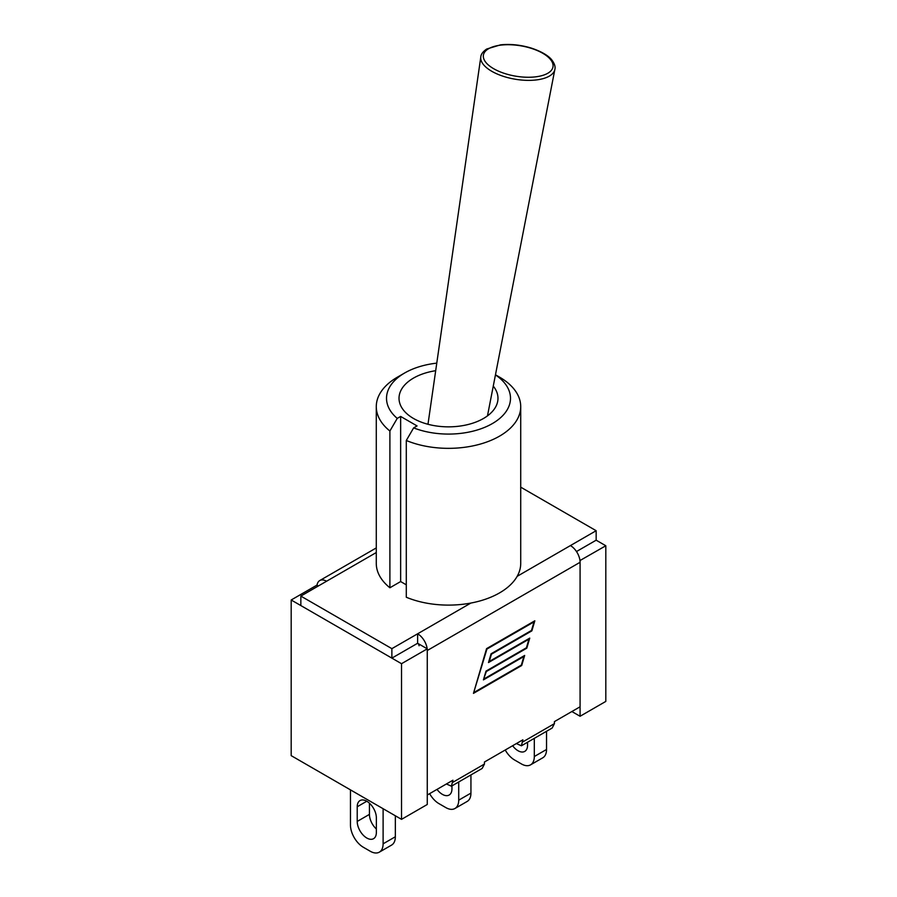 <?xml version="1.0" encoding="UTF-8"?>
<svg xmlns="http://www.w3.org/2000/svg" width="897" height="897" viewBox="0 0 897 897"><rect width="100%" height="100%" fill="white"/><g stroke="black" fill="none" stroke-linecap="round" stroke-linejoin="round"><path stroke-width="1.35" d="M470.869 603.053L417.621 633.798L417.621 643.272L427.264 648.845L401.531 663.702L291.189 599.992L316.921 585.136L318.368 585.976M576.491 551.543L596.157 540.185L605.811 545.757L579.967 560.558M446.414 783.967L427.264 795.022L452.918 780.211L451.415 786.198L446.414 783.967M516.38 743.568L484.458 762.002L522.884 739.812L521.392 745.799L516.38 743.568M605.811 545.757L605.811 701.409L580.079 716.266L571.871 711.534L554.424 721.603L580.079 706.791L580.079 562.296A13.646 7.882 -120 0 0 570.425 545.578L596.157 530.71L520.72 487.161M427.264 648.845L427.264 804.486L401.531 819.353L291.189 755.644L291.189 599.992M580.079 716.266L580.079 560.614M401.531 819.353L401.531 663.702M451.415 786.198L482.182 768.426L484.458 764.042L484.458 762.002M521.392 745.799L552.16 728.039L554.424 723.644L554.424 721.603M317.033 585.203A13.646 7.882 60 0 1 319.747 580.561A13.646 7.882 60 0 1 326.575 581.234L300.843 596.09L391.877 648.654L391.877 658.129L300.843 605.565L300.843 596.09M474.266 692.271L521.348 665.092L523.859 656.537L483.416 679.881L485.995 671.113L526.427 647.757L528.938 639.202L488.495 662.547L491.074 653.778L531.506 630.434L534.018 621.879L486.936 649.058L473.851 692.036M484.223 678.794L524.667 655.438L521.706 665.507L473.459 693.37L486.566 648.643L534.825 620.791L531.876 630.849L491.433 654.193L489.302 661.459L529.746 638.115L526.797 648.172L486.353 671.528L483.808 678.547M580.079 562.296L427.264 650.516L427.264 795.011M596.157 540.185L596.157 530.71M419.067 645.773A2.052 1.177 -120 0 0 417.621 643.272L391.877 658.129M427.163 648.778A13.646 7.882 60 0 0 417.621 633.798L391.877 648.654M495.447 374.912A61.983 35.79 180 0 1 494.774 422.106A61.983 35.79 180 0 1 413.64 427.88L406.296 440.483A72.22 41.699 0 0 0 481.431 443.757A72.22 41.699 0 0 0 520.72 406.644A72.22 41.699 0 0 0 499.573 377.155L495.469 374.789M404.67 372.984L397.427 377.155A72.22 41.699 0 0 0 376.28 406.644A72.22 41.699 0 0 0 389.892 431.009L397.236 418.406A61.983 35.79 180 0 1 404.67 372.984A61.983 35.79 180 0 1 436.772 363.139M413.64 427.88L417.049 425.918L400.645 416.443L397.236 418.406M493.26 386.114A49.481 28.569 180 0 1 497.981 398.29A49.481 28.569 180 0 1 448.5 426.849A49.481 28.569 180 0 1 399.019 398.29A49.481 28.569 180 0 1 435.684 370.696M376.28 406.644L376.28 563.406A72.22 41.699 0 0 0 389.892 587.77L389.892 431.009M389.892 587.77L400.645 581.559L400.645 416.443M520.72 406.644L520.72 563.406A72.22 41.699 0 0 1 481.431 600.519A72.22 41.699 0 0 1 406.296 597.245L406.296 440.483M400.645 581.559L406.296 584.822M458.715 781.982L458.715 800.169A18.198 10.506 60 0 1 454.947 808.5A18.198 10.506 60 0 1 445.843 807.603L438.925 803.611A18.198 10.506 60 0 1 429.629 793.654M470.936 774.918L470.936 793.116L458.715 800.169M451.953 785.884L451.953 788.844A13.533 7.815 60 0 1 449.15 795.034A13.533 7.815 60 0 1 437.03 789.382M454.947 808.5L467.169 801.447A18.198 10.506 -120 0 0 470.936 793.116M350.458 789.865L350.458 824.971A18.198 10.506 60 0 0 363.33 847.25L370.248 851.253A18.198 10.506 60 0 0 379.341 852.15L391.574 845.097A18.198 10.506 -120 0 0 395.342 836.766L383.109 843.819A18.198 10.506 60 0 1 379.341 852.15M395.342 815.777L395.342 836.766M369.441 803.207L369.441 814.375A13.533 7.815 -120 0 0 376.359 828.996M383.109 808.713L383.109 843.819M376.359 832.494A13.533 7.815 60 0 1 373.556 838.684A13.533 7.815 60 0 1 363.128 835.062A13.533 7.815 60 0 1 357.219 821.439L357.219 806.762A13.533 7.815 60 0 1 360.022 800.573A13.533 7.815 60 0 1 370.45 804.194A13.533 7.815 60 0 1 376.359 817.817L376.359 832.494M534.309 738.332L534.309 756.53A18.198 10.506 60 0 1 530.542 764.861A18.198 10.506 60 0 1 521.449 763.952L514.53 759.961A18.198 10.506 60 0 1 505.235 750.004M546.542 731.279L546.542 749.466L534.309 756.53M527.559 742.234L527.559 745.194A13.533 7.815 60 0 1 524.756 751.394A13.533 7.815 60 0 1 512.635 745.732M530.542 764.861L542.775 757.797A18.198 10.506 -120 0 0 546.542 749.466M484.458 764.042L452.918 782.251M554.424 723.644L522.884 741.853M570.425 545.578L517.177 576.322M376.28 552.541L326.575 581.234M541.609 79.014A37.551 16.381 9.6 0 0 554.851 69.484C555.568 66.849 554.604 63.732 551.935 60.099C550.422 58.013 545.298 52.676 530.934 47.978C520.462 44.872 510.326 43.841 500.526 44.85L486.723 49.021C482.956 51.578 480.983 54.224 480.803 56.971A37.551 16.381 9.6 0 0 501.053 75.539A37.551 16.381 9.6 0 0 541.609 79.014M540.521 75.987A35.275 15.384 -170.4 0 1 483.831 58.955A35.275 15.384 -170.4 0 1 530.25 48.023A35.275 15.384 -170.4 0 1 540.521 75.987M357.219 821.439L369.441 814.375M357.219 806.762L366.783 801.234M319.747 580.561L376.28 547.921M487.475 415.883L554.851 69.484M427.981 424.281L480.803 56.971"/></g></svg>
